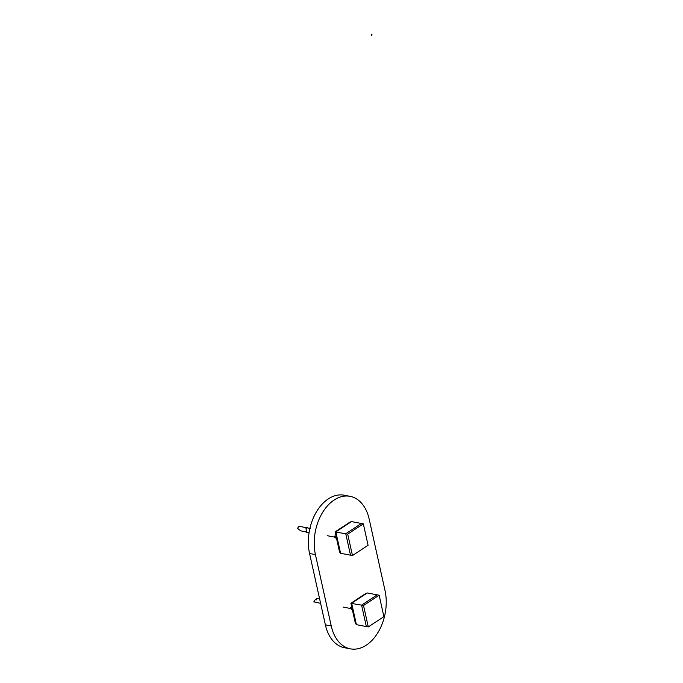 <?xml version="1.0" encoding="UTF-8"?>
<svg xmlns="http://www.w3.org/2000/svg" width="683" height="683" viewBox="0 0 683 683"><rect width="100%" height="100%" fill="white"/><g stroke="black" fill="none" stroke-linecap="round" stroke-linejoin="round"><path stroke-width="1.02" d="M315.418 554.605A41.304 27.508 -79.2 0 1 322.274 512.976A41.304 27.508 -79.2 0 1 350.038 496.328A41.304 27.508 -79.2 0 1 369.204 519.2L385.024 590.573A41.304 27.508 -79.2 0 1 378.169 632.193A41.304 27.508 -79.2 0 1 350.405 648.85A41.304 27.508 -79.2 0 1 331.246 625.97L315.418 554.605L309.561 553.486A41.304 27.508 -79.2 0 1 316.417 511.866A41.304 27.508 -79.2 0 1 344.181 495.209L350.038 496.328M350.405 648.85L344.548 647.732A41.304 27.508 -79.2 0 1 325.381 624.86L309.561 553.486M365.533 593.732L367.266 592.964L377.195 594.85L361.589 605.129L377.195 594.85L379.15 595.226L363.535 605.505L361.589 605.129L366.336 626.542L361.589 605.129L350.934 603.337L351.651 603.243L350.934 603.337L355.373 623.357L356.398 624.655L368.282 626.917L383.897 616.638L379.15 595.226M350.925 603.32L355.373 623.357M363.535 605.505L368.282 626.917M349.713 522.358L351.446 521.59L361.375 523.485L345.76 533.764L361.375 523.485L363.33 523.852L347.715 534.132L345.76 533.764L350.507 555.177L345.76 533.764L335.114 531.972L339.571 552.069L335.114 531.972L335.831 531.869L335.114 531.972M351.446 521.59L335.831 531.869L340.578 553.281L350.507 555.177L352.462 555.544L368.077 545.265L363.33 523.852M340.578 553.281L339.553 551.984M347.715 534.132L352.462 555.544M320.609 603.328L313.796 601.86L315.059 599.939C317.501 597.856 317.894 597.856 316.22 599.939M350.422 607.494L351.916 607.776M352.18 608.963L350.686 608.681M310.278 528.574L309.689 529.342M309.083 532.638L300.588 530.811L297.575 528.394L298.753 526.234L309.911 528.36M306.556 532.27L305.984 528.471L307.444 527.566M336.36 537.598L334.866 537.308M334.602 536.121L336.096 536.403M371.979 34.901L371.757 34.261M371.561 35.277L371.441 34.551M325.381 624.86L331.246 625.97M367.266 592.964L351.651 603.243L356.398 624.655M343.02 607.067L352.146 608.801M327.2 535.694L336.326 537.436M372.013 34.927L371.859 34.261M366.079 593.279L350.968 603.226M350.251 521.914L335.148 531.861M352.343 609.714L351.736 609.595M317.228 598.291L319.584 598.675M336.523 538.341L335.916 538.23M371.441 35.303L371.245 34.585"/></g></svg>
